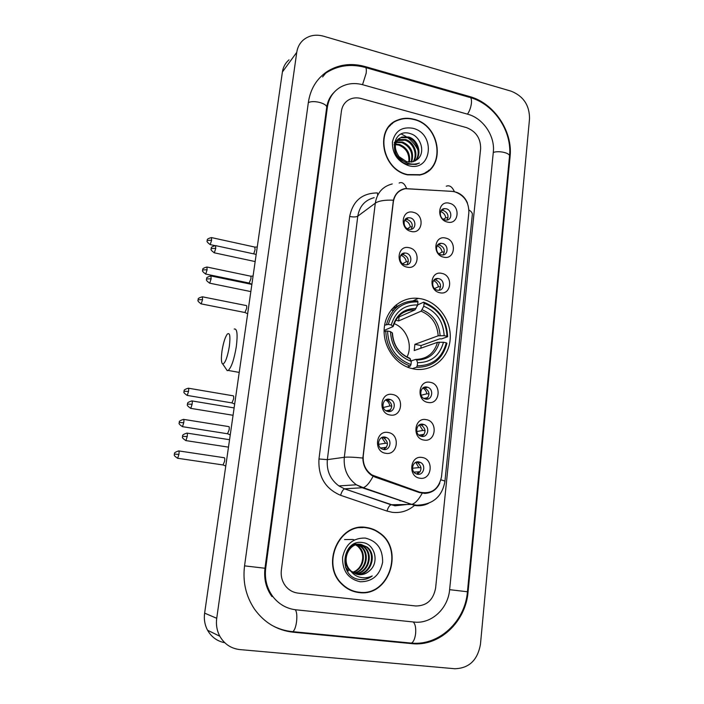 <?xml version="1.0" encoding="UTF-8"?>
<svg xmlns="http://www.w3.org/2000/svg" width="704" height="704" viewBox="0 0 704 704"><rect width="100%" height="100%" fill="white"/><g stroke="black" fill="none" stroke-linecap="round" stroke-linejoin="round"><path stroke-width="1.06" d="M421.45 298.874L418.352 298.373C401.914 296.41 386.39 309.197 384.366 326.946C382.158 344.661 394.108 363.458 410.494 368.192L413.679 368.958C431.411 372.425 448.29 358.794 450.085 340.234C452.126 321.728 438.882 302.5 421.45 298.874M407.009 267.124C395.006 264.915 397.399 244.499 409.226 247.738C421.106 249.982 418.854 270.222 407.009 267.124M406.12 253.141L404.888 253.009C398.49 252.745 398.394 263.595 404.791 264.713L405.847 264.845C412.35 265.285 412.588 254.311 406.12 253.141M390.113 414.999C377.687 413.354 380.222 391.758 392.454 394.486C404.738 396.176 402.354 417.586 390.113 414.999M389.347 399.265C382.835 397.769 380.354 408.734 386.69 411.118L387.948 411.497C394.583 412.966 396.88 401.773 390.421 399.573L389.347 399.265M385.73 453.297C373.208 451.801 375.769 429.889 388.106 432.494C400.497 434.034 398.086 455.743 385.73 453.297M385.009 437.096C378.761 435.723 375.918 446.054 381.788 448.888L383.583 449.504C389.946 450.842 392.621 440.29 386.619 437.624L385.009 437.096M411.092 231.431C399.186 229.09 401.544 208.956 413.283 212.3C425.058 214.676 422.831 234.643 411.092 231.431M410.168 217.862L408.408 217.738C402.442 218.029 402.82 228.149 408.866 229.275L410.45 229.407C416.53 229.275 416.275 219.023 410.168 217.862M443.626 257.154C431.957 254.936 434.166 234.863 445.676 238.084C457.23 240.337 455.145 260.234 443.626 257.154M442.429 243.47L441.1 243.329C434.966 243.214 435.054 253.73 441.197 254.839L442.376 254.971C448.598 255.253 448.633 244.614 442.429 243.47M439.806 292.732C428.032 290.638 430.276 270.292 441.883 273.398C453.534 275.519 451.422 295.698 439.806 292.732M438.627 278.634L437.782 278.52C431.297 277.851 430.892 289.054 437.386 290.162L438.073 290.268C444.655 291.104 445.183 279.787 438.627 278.634M428.014 402.45C415.95 400.778 418.29 379.562 430.179 382.307C442.121 384.023 439.921 405.046 428.014 402.45M426.923 387.068C420.367 385.537 418.264 396.854 424.758 398.86L425.63 399.089C432.291 400.594 434.21 389.074 427.618 387.253L426.923 387.068M423.975 440.062C411.805 438.53 414.181 417.014 426.166 419.628C438.214 421.203 435.978 442.517 423.975 440.062M422.91 424.23C416.601 422.814 414.137 433.55 420.235 435.996L421.599 436.41C428.014 437.8 430.311 426.87 424.107 424.582L422.91 424.23M419.874 478.201C407.598 476.828 410.01 455.004 422.101 457.477C434.245 458.902 431.983 480.524 419.874 478.201M418.845 461.912C412.764 460.61 409.983 470.8 415.677 473.634L417.507 474.267C423.694 475.534 426.316 465.15 420.517 462.466L418.845 461.912M447.401 222.059C435.82 219.71 438.002 199.918 449.425 203.254C460.882 205.621 458.823 225.254 447.401 222.059M446.178 208.771L444.391 208.648C438.645 209 439.129 218.882 444.963 219.991L446.591 220.123C452.443 219.912 452.065 209.924 446.178 208.771M394.372 306.39L394.856 307.155L394.372 306.39M401.245 254.646L403.489 254.672C408.294 256.942 409.438 260.304 406.912 264.757M385.81 399.863L387.807 400.242C392.647 403.797 392.946 407.572 388.714 411.576M381.946 437.483L384.014 438.073C388.555 442.086 388.511 445.905 383.874 449.539M405.09 219.586L407.528 219.586C412.122 221.716 413.345 224.954 411.198 229.293M437.677 244.957L439.622 245.027C444.286 247.262 445.421 250.562 443.036 254.927M434.113 279.91L435.829 279.998C440.704 282.383 441.76 285.806 438.988 290.259M423.342 387.728L424.829 387.992C429.783 391.266 430.267 394.988 426.272 399.159M419.734 424.697L421.318 425.102C426.034 428.815 426.21 432.599 421.828 436.445M441.232 210.461L443.362 210.522C447.832 212.626 449.038 215.811 446.996 220.07M451.924 191.347L454.722 191.787C464.253 195.237 468.961 202.154 468.855 212.538L441.514 476.749C438.715 489.333 431.438 494.463 419.672 492.149L371.994 474.998C365.561 470.43 362.648 464.042 363.255 455.831L393.316 201.978C394.539 194.665 398.552 190.23 405.354 188.69L451.924 191.347M416.117 462.211L417.727 462.757C422.18 466.902 422.039 470.73 417.296 474.232M413.961 119.249C408.276 117.735 402.873 117.999 397.76 120.032C374.361 128.014 381.612 169.629 407.493 174.856L419.998 174.988C446.248 169.814 441.232 125.347 413.961 119.249M392.559 123.411L390.298 125.013M366.485 527.498C338.967 522.113 320.162 564.942 342.223 584.522C347.019 589.098 352.581 591.774 358.926 592.539C389.11 597.282 404.888 549.252 379.324 532.682C375.434 529.874 371.158 528.15 366.485 527.498M367.866 528.053L363.079 527.261M355.45 591.923L360.342 592.319M453.578 191.55L456.861 192.412C461.798 194.383 465.318 197.894 467.43 202.946M439.771 483.102C436.814 489.544 431.851 492.976 424.89 493.398L419.223 492.51L375.232 477.162L371.659 475.367C365.983 471.275 363.044 465.502 362.85 458.049L393.386 200.191C395.19 193.67 399.089 189.798 405.082 188.584L452.716 191.418M394.68 121.572L397.1 120.613M415.809 605.977C426.747 605.924 433.347 599.958 435.609 588.06L480.63 148.685C480.726 138.292 475.974 131.261 466.382 127.574L361.046 98.498C356.752 97.372 352.783 97.742 349.122 99.625C344.793 102.054 342.232 105.882 341.431 111.091L281.354 570.161C280.658 576.409 282.198 581.874 285.974 586.573C289.23 590.348 293.269 592.53 298.082 593.12L415.809 605.977C426.747 605.924 433.347 599.958 435.609 588.06L480.63 148.685C480.726 138.292 475.974 131.261 466.382 127.574L361.046 98.498C356.752 97.372 352.783 97.742 349.122 99.625C344.793 102.054 342.232 105.882 341.431 111.091L281.354 570.161C280.658 576.409 282.198 581.874 285.974 586.573C289.23 590.348 293.269 592.53 298.082 593.12L415.809 605.977M426.906 172.014L428.938 170.139M424.494 173.369L426.738 171.75M407.528 174.566L419.918 174.698C445.887 169.558 440.915 125.567 413.926 119.53C408.311 118.034 402.97 118.29 397.91 120.296C374.739 128.19 381.902 169.391 407.528 174.566M418.977 152.266C416.53 146.291 412.729 141.381 407.572 137.562C412.095 140.897 415.598 145.112 418.079 150.225M406.032 136.506L401.254 133.989L406.032 136.506M395.586 144.03L399.643 144.522C407.273 147.778 410.529 153.674 409.411 162.184M393.976 144.734L394.847 144.646M395.454 144.619L398.904 145.13C406.27 148.218 409.57 153.894 408.804 162.149M396.352 141.918L402.591 142.05C411.259 146.062 414.269 152.742 411.629 162.07M394.222 143.07L395.164 142.692M396.123 142.41L401.852 142.666C410.265 146.485 413.345 152.979 411.101 162.14M394.24 143L397.003 140.422M397.434 140.175L398.851 139.55L405.592 139.542C414.093 141.874 419.03 154.352 413.609 161.586M394.319 142.63L396.686 140.809M397.135 140.58L404.835 140.175C413.116 142.463 418.123 154.387 413.134 161.744M399.045 156.658L406.806 161.797L413.072 161.762L416.812 159.799C425.92 153.71 421.362 136.831 410.714 133.76C391.873 126.94 387.728 158.699 407.062 164.173L416.046 164.437L419.39 163.011C415.501 164.472 411.497 164.498 407.396 163.09C403.92 161.806 401.13 159.667 399.045 156.658C393.316 147.893 394.258 141.346 401.852 137.007L408.628 137.007C418.097 139.48 422.532 154.246 415.378 160.785M403.691 161.242C392.7 156.851 391.6 140.36 401.104 137.65L407.862 137.641C417.094 140.07 421.67 154.282 414.955 161.014M412.914 128.278C401.808 126.474 394.979 131.067 392.418 142.058C392.251 153.727 397.637 161.594 408.566 165.66C431.878 172.48 436.163 133.61 412.914 128.278M390.509 125.233L388.45 127.107M358.97 592.205C388.819 596.904 404.457 549.393 379.174 532.972C375.32 530.182 371.078 528.466 366.45 527.833C339.196 522.5 320.602 564.916 342.452 584.285C347.195 588.808 352.695 591.448 358.97 592.205M352.581 572.299C356.629 570.918 359.55 568.154 361.363 564.01C363.994 556.882 362.771 550.959 357.685 546.242L358.398 546.313C367.092 552.798 363.915 569.65 352.73 572.396M348.515 570.856L345.488 567.23M352.616 544.729L358.644 544.254M347.802 570.75L346.324 569.263M353.443 544.245L358.283 544.262M369.644 570.662C379.685 562.434 374.766 544.104 363.044 542.634C342.311 538.366 337.436 575.978 358.653 579.374L359.691 579.533C364.258 579.99 368.438 578.802 372.231 575.96C367.972 577.94 363.616 578.301 359.146 577.034C355.353 575.854 352.343 573.522 350.117 570.046L351.349 571.305L358.618 574.64C362.806 575.036 366.485 573.707 369.644 570.662C366.256 573.707 362.446 575.01 358.213 574.578L357.852 574.526M350.117 570.046C340.798 560.63 349.096 542.159 360.994 544.412L367.171 547.114C377.819 554.91 370.533 575.749 356.778 574.288M350.68 571.199C339.636 562.461 347.618 541.957 360.254 544.35L366.423 547.043C376.895 554.726 370.031 575.238 356.426 574.182M354.658 544.218L355.714 544.641M356.066 544.808L358.398 546.313M354.297 544.28L355.353 544.738M355.705 544.922L357.685 546.242M356.101 544.078L357.183 544.35M357.535 544.474L361.284 546.577C370.577 553.476 366.247 571.666 354.033 573.197M355.74 544.095L356.814 544.412M357.174 544.535L360.554 546.506C369.697 553.309 365.675 571.164 353.707 573.012M359.005 544.324L364.206 546.841C374.15 554.18 368.456 573.698 355.388 573.822M358.644 544.342L363.466 546.77C373.252 553.995 367.919 573.188 355.045 573.681M365.262 538.058C353.056 537.847 345.497 544.28 342.584 557.357C342.302 570.812 348.172 578.952 360.175 581.768C372.425 581.733 379.905 575.23 382.615 562.267C382.844 549.05 377.062 540.98 365.262 538.058M363.088 527.595L358.178 527.657M350.733 590.313L355.538 591.598M372.231 575.96C367.919 578.97 363.387 580.105 358.618 579.374M344.582 539.572L352.871 539.466M353.047 539.519L354.288 539.915M222.015 350.918C220.986 358.714 221.241 363.106 222.781 364.074C225.245 363.176 227.427 357.298 229.346 346.43C230.542 336.028 229.821 331.962 227.172 334.224C225.025 337.427 223.309 342.989 222.015 350.918M234.23 329.032C237.116 328.381 237.811 334.242 236.315 346.623C234.159 359.445 231.449 367.391 228.193 370.445L227.251 370.647L225.861 368.597M384.622 325.195L388.335 324.377C392.911 308.977 402.785 301.488 417.956 301.919L417.622 304.946C404.193 304.709 395.402 311.388 391.257 324.966L392.946 326.647L384.12 330.414M397.461 317.636L415.008 309.874L417.622 304.946M403.04 312.734L407.783 310.605M416.926 306.513L417.842 304.806L423.702 302.166L424.107 303.23C438.486 309.082 446.107 320.091 446.987 336.266L447.63 336.723C446.758 319.774 438.777 308.255 423.702 302.166M447.63 336.723L441.487 338.923L439.762 338.826L421.062 345.541L414.911 344.326L438.178 335.799L444.171 335.694C443.282 321.358 436.489 311.538 423.782 306.249L424.107 303.23M420.922 348.181L421.062 345.541M410.37 368.148L409.93 368.016M399.978 304.814L391.591 309.399M416.513 367.286C432.467 367.303 442.605 359.304 446.934 343.27L446.301 342.822C442.112 358.098 432.423 365.746 417.217 365.763L416.513 367.286L412.192 368.641M407.29 367.057L410.274 366.098L410.969 364.575C396.202 358.846 388.397 347.67 387.561 331.047L385.766 331.012C386.593 348.454 394.768 360.14 410.274 366.098M385.766 331.012L384.111 331.716M417.956 301.919L417.551 300.854C401.641 300.344 391.31 308.176 386.549 324.35M417.217 365.763L417.56 362.674C431.015 362.551 439.657 355.749 443.485 342.258L446.301 342.822M387.561 331.047L390.482 331.637C391.345 346.333 398.288 356.277 411.321 361.478L410.969 364.575M391.257 324.966L388.335 324.377M443.485 342.258L437.483 342.329L414.225 350.548L414.911 344.326M411.127 360.923L415.774 359.374L416.636 360.034L417.56 362.674M411.321 361.478L409.605 358.169C399.106 353.742 393.386 345.365 392.436 333.062L390.482 331.637M446.987 336.266L444.171 335.694M423.782 306.249L421.106 311.177L398.622 320.936L395.762 320.135M407 357.051C413.116 345.25 406.551 328.249 394.09 323.611M398.622 320.936L399.08 316.923M443.318 219.305L445.817 217.791C445.201 214.685 443.467 212.582 440.634 211.499M253.722 253.88L255.094 249.7L254.751 247.06L211.649 237.626M445.817 217.791L448.008 217.738M438.953 253.766L442.121 252.058C441.522 248.996 439.842 246.919 437.078 245.819M249.137 283.052L250.888 278.89C251.126 276.962 251.002 276.047 250.536 276.153L207.126 267.071M442.121 252.058L444.33 252.032M434.526 288.587L438.381 286.783C437.809 283.8 436.19 281.741 433.523 280.614M244.904 312.506L246.638 308.414C246.875 306.416 246.752 305.466 246.268 305.562L202.558 296.842M438.381 286.783L440.598 286.792M396.862 306.082L396.106 304.867M421.142 395.234L426.835 393.809C426.378 391.213 425.066 389.286 422.884 388.045M427.794 397.822L423.782 398.394M425.718 399.106L426.413 397.751M231.933 402.917L233.578 399.027C233.842 396.862 233.719 395.789 233.218 395.798M232.179 402.987L234.67 404.078M426.835 393.809L429.035 393.914M416.759 431.526L422.884 430.47L419.329 424.926M424.002 434.57L418.81 435.063M421.37 436.374L422.453 434.465M227.506 433.761L229.126 429.933C229.39 427.742 229.275 426.615 228.782 426.562M422.884 430.47L425.058 430.61M412.482 468.23L418.871 467.632L415.747 462.378M420.138 471.83L413.882 472.076M416.909 474.135L418.44 471.689M223.036 464.966L224.62 461.199C224.893 458.973 224.778 457.802 224.294 457.688M418.871 467.632L421.01 467.808M407.422 228.721L410.326 226.882C409.64 223.52 407.722 221.355 404.58 220.387M410.326 226.882L412.28 226.846M402.679 263.771L406.331 261.721C405.68 258.43 403.823 256.282 400.77 255.279M406.331 261.721L408.302 261.712M383.31 407.51L389.814 405.926C389.338 403.198 387.93 401.218 385.598 399.986M390.535 410.01L385.95 410.74M388.458 411.558L389.356 409.939M389.814 405.926L391.75 406.032M378.585 444.338L385.537 443.238L381.806 437.554M386.426 447.41L380.547 447.982M383.715 449.522L385.07 447.313M385.537 443.238L387.446 443.37M295.953 609.805L414.11 622.054C431.358 624.21 448.096 608.634 449.618 589.688L493.319 152.108C495.22 136.162 483.208 118.254 467.79 114.233L362.798 84.753C354.614 82.57 347.107 83.406 340.27 87.252C333.036 91.687 328.742 98.366 327.36 107.29L265.69 568.339C264.44 579.049 266.904 588.562 273.09 596.886C279.101 604.393 286.722 608.705 295.953 609.805M454.766 668.738C469.058 668.334 477.62 660.167 480.462 644.239L529.531 118.747C529.549 105.292 523.406 96.105 511.113 91.168L323.567 36.203C315.92 34.135 309.258 35.323 303.591 39.758C299.825 42.962 297.546 47.159 296.754 52.342L216.726 618.288C215.882 624.73 216.911 630.714 219.833 636.24C224.391 644.116 231.07 648.569 239.87 649.581L454.766 668.738M289.001 59.866C285.375 62.973 283.166 67.021 282.401 71.993L204.626 613.149C203.799 619.274 204.785 624.976 207.566 630.238C211.482 637.094 217.219 641.256 224.77 642.717M411.831 643.641C439.463 646.853 465.793 621.782 468.072 591.826L510.074 156.631C512.978 131.375 494.094 103.101 469.656 96.554L365.112 66.546C351.111 62.744 338.404 64.442 326.99 71.65C316.659 78.742 310.455 88.915 308.396 102.168L244.552 565.884C242.581 581.803 245.898 596.209 254.478 609.092C264.264 622.67 277.138 630.37 293.102 632.201L411.831 643.641L409.358 642.902M331.962 95.04L331.267 95.656M379.095 532.664L377.837 531.705M375.646 476.775L374.475 476.872M419.672 492.149L418.334 492.202M414.48 505.437C407.968 511.007 400.514 513.295 392.128 512.292L386.989 511.069L340.578 495.299C325.222 488.699 318.023 476.59 318.974 458.982L349.677 216.445C352.88 200.922 362.12 193.09 377.397 192.931L377.661 195.017M422.198 493.231C418.634 499.734 415.158 503.457 411.77 504.39L391.239 504.75L395.366 505.745L406.217 504.557M408.338 503.633L408.839 503.378M446.257 186.234C449.495 184.923 452.206 186.745 454.379 191.699M428.49 503.386C424.248 505.454 419.804 506.167 415.131 505.534L362.428 487.828L356.382 484.783C347.415 478.06 343.394 468.899 344.318 457.283L375.302 203.148C378.752 200.834 384.78 199.848 393.386 200.191M440.942 479.873C443.775 480.559 445.095 481.105 444.902 481.51C442.068 496.848 432.678 504.742 416.733 505.199L411.77 504.39L363.264 487.678L344.687 488.822L391.01 504.777C389.444 505.41 388.106 507.514 386.989 511.069M362.85 458.049C353.866 457.151 347.697 456.896 344.318 457.283L327.351 459.642C326.436 470.738 330.273 479.494 338.879 485.91L344.485 488.858C343.042 489.553 341.739 491.7 340.578 495.299M373.12 476.238C369.644 482.821 366.353 486.631 363.264 487.678L356.382 484.783L338.879 485.91L344.485 488.858L394.97 505.824L406.296 504.557M399.133 183.022C402.081 181.676 404.554 183.48 406.551 188.434M374.167 197.666C364.954 200.068 359.489 206.237 357.782 216.172L375.302 203.148C377.045 192.799 382.694 186.402 392.242 183.946M444.919 481.369L472.314 214.799C472.622 213.198 471.495 211.587 468.934 209.968M349.677 216.445C353.373 217.184 356.074 217.096 357.782 216.172L327.351 459.642L318.974 458.982M399.652 500.641L400.629 500.553M414.973 309.892C409.35 309.602 404.386 311.256 400.074 314.864M416.636 360.034C428.34 359.814 435.926 353.857 439.393 342.153M392.181 332.702C393.052 345.479 399.133 354.191 410.423 358.838M416.038 308.493C404.36 308.44 396.66 314.292 392.946 326.066M416.161 359.392C427.108 358.97 434.21 353.285 437.483 342.329M440.088 335.606C439.199 323.11 433.233 314.503 422.189 309.786M438.178 335.799C437.298 323.91 431.605 315.7 421.106 311.177M209.986 244.543L210.214 244.596C204.767 240.61 208.094 240.891 207.222 240.469L211.614 240.222L211.42 237.582C204.961 239.369 208.199 240.284 207.222 240.469L207.214 240.504M214.632 245.546L210.214 244.596L211.614 240.222M207.099 269.764L206.906 267.018C200.411 268.866 203.676 269.773 202.699 269.94L207.099 269.764L205.726 274.067L249.41 283.105M205.498 274.014L205.726 274.067C200.226 270.125 203.57 270.371 202.699 269.94M202.541 299.658L202.33 296.798C195.835 298.681 199.082 299.587 198.114 299.746L202.541 299.658L201.186 303.882L245.186 312.558M200.957 303.838L201.186 303.882C195.633 299.966 198.994 300.194 198.114 299.746M188.522 391.415C188.822 389.162 188.742 388.089 188.302 388.186C181.72 390.289 185.046 391.098 184.061 391.266L188.522 391.415L187.255 395.428L232.223 402.961M187.018 395.384L187.255 395.428C181.518 391.6 184.958 391.714 184.061 391.266M183.735 422.726C184.043 420.385 183.973 419.267 183.515 419.364C176.906 421.538 180.259 422.33 179.265 422.488L183.735 422.726L182.494 426.668L227.797 433.805M182.257 426.633L182.494 426.668C176.686 422.831 180.18 422.954 179.265 422.488M178.904 454.406C179.212 451.977 179.142 450.815 178.675 450.903C172.031 453.165 175.41 453.93 174.416 454.08L178.904 454.406L177.681 458.278L223.326 465.001M177.443 458.242L177.681 458.278C171.82 454.467 175.331 454.564 174.416 454.08M214.069 252.762L214.315 252.815C208.727 248.802 212.106 249.005 211.226 248.582L215.758 248.345L215.53 245.608C208.93 247.43 212.221 248.389 211.226 248.582L211.218 248.626M255.156 261.562L214.315 252.815L215.758 248.345M211.138 278.802L210.91 275.942C204.274 277.834 207.592 278.775 206.589 278.951L211.138 278.802L209.722 283.184L250.835 291.588M209.475 283.14L209.722 283.184C204.072 279.215 207.478 279.391 206.589 278.951M192.104 404.272C192.412 401.914 192.324 400.796 191.849 400.91C185.126 403.049 188.505 403.929 187.502 404.078L192.104 404.272L190.802 408.364L233.059 415.281M190.538 408.32L190.802 408.364C184.888 404.466 188.417 404.571 187.502 404.078M187.202 436.594C187.519 434.148 187.431 432.978 186.938 433.083C180.18 435.31 183.586 436.163 182.582 436.313L187.202 436.594L185.926 440.607L228.483 447.137M185.662 440.572L185.926 440.607C179.951 436.735 183.506 436.814 182.582 436.313M409.754 642.946L411.435 643.104C413.547 641.951 414.938 638.766 415.624 633.547C416.055 627.695 415.237 623.832 413.178 621.958M291.518 631.532L292.82 631.664C294.527 630.414 295.777 627.079 296.569 621.658C297.194 615.569 296.745 611.582 295.222 609.717M507.954 172.41L467.438 591.765L449.618 589.67M244.552 565.858L265.69 568.339M308.326 102.696C313.315 99.634 328.02 103.655 326.656 107.677C327.536 101.508 329.974 96.43 333.96 92.462M325.776 73.102C337.48 65.542 350.46 63.598 364.698 67.294C366.133 66.95 366.626 68.93 366.168 73.234L362.542 84.682M365.763 67.593L469.172 97.249C470.994 97.046 471.742 99.035 471.425 103.224C470.853 107.545 469.533 111.188 467.465 114.145M470.562 97.645C494.586 104.526 512.318 131.63 509.511 156.297C510.55 153.102 498.969 150.348 493.284 152.469M204.626 613.149L216.726 618.288M282.401 71.993L296.754 52.342M467.438 591.73L468.072 591.826M291.183 631.497L293.102 632.201M364.487 67.232L365.112 66.546M468.908 97.17L469.656 96.554M509.441 157.045L510.074 156.631M326.594 108.143L327.36 107.29M392.383 310.438L394.108 309.637M413.274 300.731L418.352 298.373M402.257 254.54L404.888 253.009M405.777 219.463L408.408 217.738M438.293 244.895L441.1 243.329M434.984 279.884L437.782 278.52M441.593 210.408L444.391 208.648M371.994 474.998L371.219 475.068M417.727 462.757L420.517 462.466M421.318 425.102L424.107 424.582M424.829 387.992L427.618 387.253M384.014 438.073L386.619 437.624M387.807 400.242L390.421 399.573M400.198 500.826L401.06 500.702M378.726 532.646L379.324 532.682M419.294 175.155L419.918 174.698M398.112 140.184L398.851 139.55M401.104 137.65L401.852 137.007M360.554 546.506L361.284 546.577M363.466 546.77L364.206 546.841M366.423 547.043L367.171 547.114M341.862 584.17L342.452 584.285M222.781 364.074L227.251 370.647M239.219 372.407L228.193 370.445M393.202 326.427C396.871 315.172 404.14 309.654 415.008 309.874M254.989 247.086L257.242 247.016M250.774 276.17L253.07 276.074M249.366 283.122L251.882 284.337M245.142 312.576L247.65 313.755M188.54 388.23L233.182 395.815M227.753 433.822L230.243 434.887M183.753 419.399L228.721 426.589M223.274 465.027L225.764 466.066M178.913 450.938L224.206 457.723M215.776 245.661L256.177 254.408M211.156 275.994L251.874 284.407M192.104 400.946L234.115 407.924M187.202 433.127L229.548 439.718M467.43 591.774C465.177 621.21 439.314 645.858 411.435 643.104L292.82 631.664C285.234 630.995 278.08 628.778 271.348 625.02M271.955 596.57C266.077 588.421 263.754 578.978 264.986 568.234L326.656 107.677M509.511 156.297L507.98 172.163M207.566 630.238L219.833 636.24M322.582 76.947L326.99 71.65"/></g></svg>
